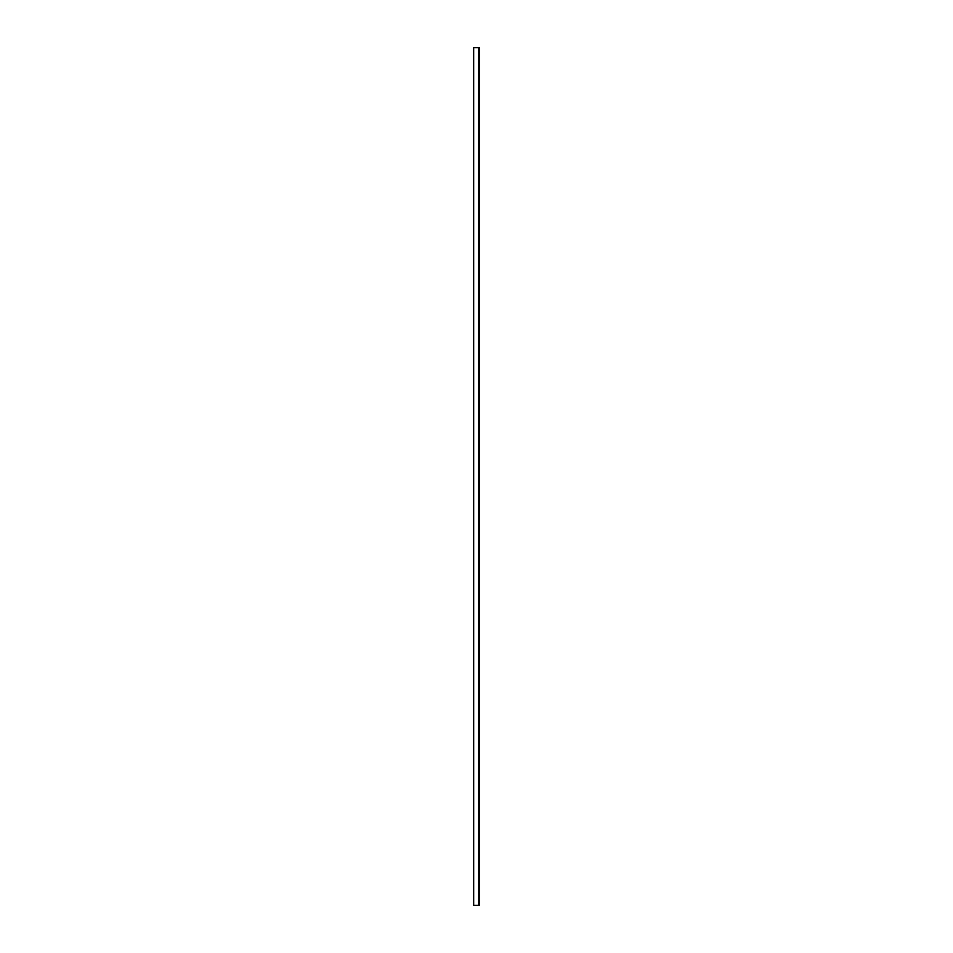 <?xml version="1.0" encoding="UTF-8"?>
<svg xmlns="http://www.w3.org/2000/svg" width="953" height="953" viewBox="0 0 953 953"><rect width="100%" height="100%" fill="white"/><g stroke="black" fill="none" stroke-linecap="round" stroke-linejoin="round"><path stroke-width="1.43" d="M478.704 905.35L479.347 905.35L479.347 47.65L473.653 47.65L473.665 905.35L478.704 905.35L478.704 47.65M473.665 905.35L473.653 47.65M479.347 905.35L479.347 47.65"/></g></svg>
